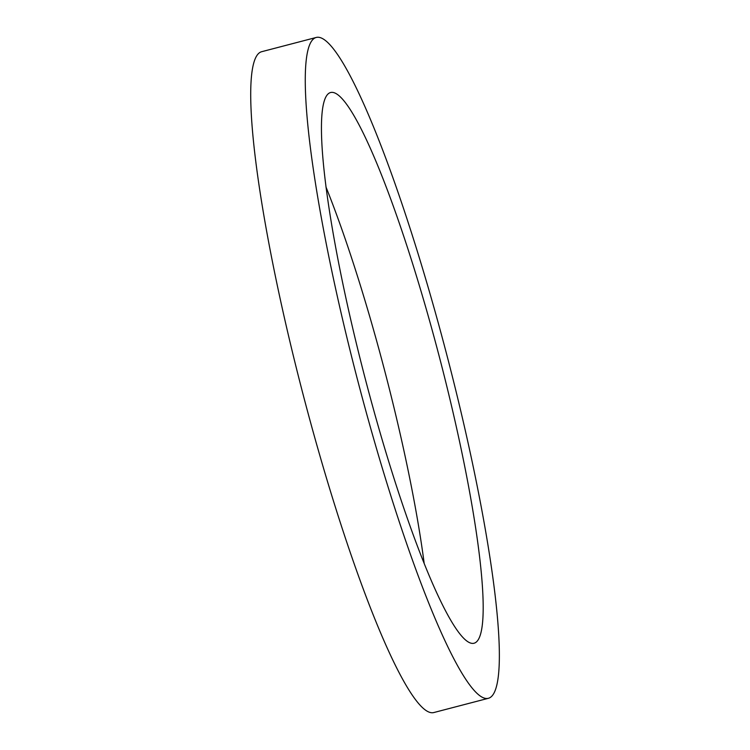 <?xml version="1.0" encoding="UTF-8"?>
<svg xmlns="http://www.w3.org/2000/svg" width="750" height="750" viewBox="0 0 750 750"><rect width="100%" height="100%" fill="white"/><g stroke="black" fill="none" stroke-linecap="round" stroke-linejoin="round"><path stroke-width="1.12" d="M367.481 387.234A284.541 38.616 -104.6 0 1 330.45 92.559A284.541 38.616 -104.6 0 1 439.678 358.125A284.541 38.616 -104.6 0 1 474.169 643.2A284.541 38.616 -104.6 0 1 367.481 387.234M424.144 563.156A284.541 38.616 75.4 0 0 325.922 186.844M360.506 391.106A341.447 46.341 75.4 0 0 488.541 698.259A341.447 46.341 75.4 0 0 447.15 356.175A341.447 46.341 75.4 0 0 316.078 37.5A341.447 46.341 75.4 0 0 360.506 391.106M488.541 698.259L433.988 712.5A341.447 46.341 -104.6 0 1 305.953 405.347A341.447 46.341 -104.6 0 1 261.525 51.741L316.078 37.5"/></g></svg>
